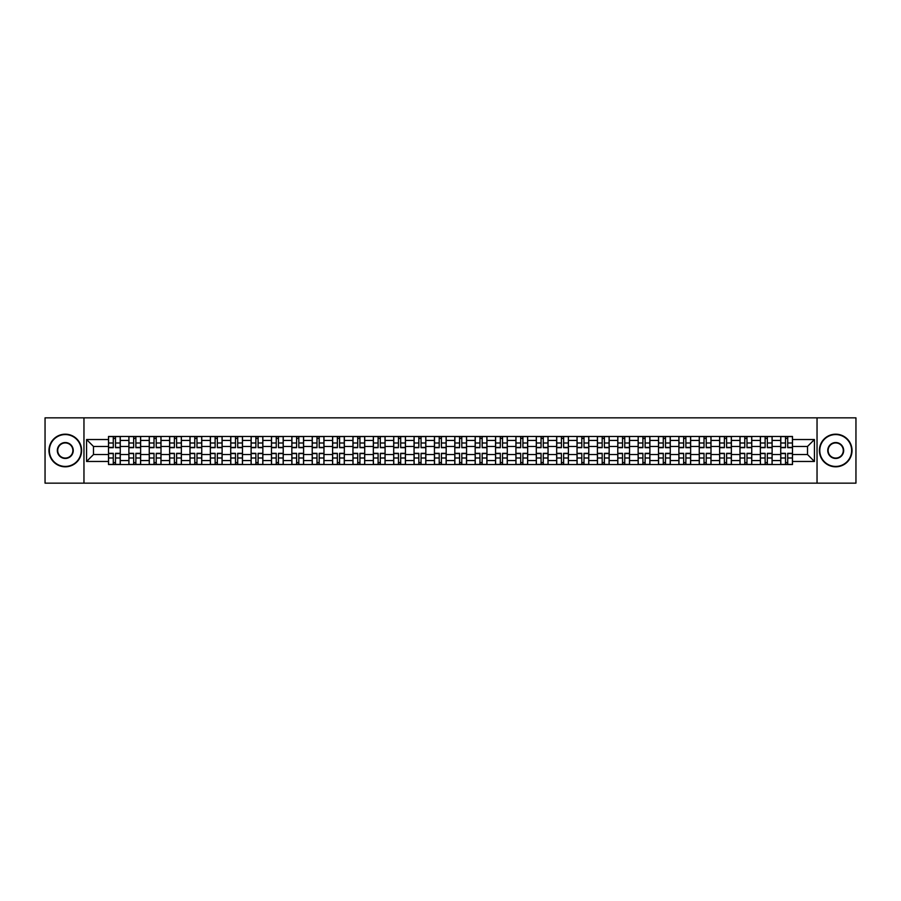 <?xml version="1.0" encoding="UTF-8"?>
<svg xmlns="http://www.w3.org/2000/svg" width="901" height="901" viewBox="0 0 901 901"><rect width="100%" height="100%" fill="white"/><g stroke="black" fill="none" stroke-linecap="round" stroke-linejoin="round"><path stroke-width="1.35" d="M817.038 483.15L855.95 483.15L855.95 417.85L45.05 417.85L45.05 483.15L817.038 483.15L817.038 417.85M128.877 464.533L128.877 440.443L120.261 440.443L120.261 464.533M120.261 440.443L120.261 436.467M128.877 440.443L128.877 436.467M140.635 436.467L140.635 464.533M149.251 464.533L149.251 436.467M161.009 436.467L161.009 464.533M169.625 464.533L169.625 436.467M181.371 436.467L181.371 464.533M189.998 464.533L189.998 436.467M201.745 436.467L201.745 464.533M210.361 464.533L210.361 436.467M222.119 436.467L222.119 464.533M230.735 464.533L230.735 436.467M242.482 436.467L242.482 464.533M251.109 464.533L251.109 436.467M262.855 436.467L262.855 464.533M271.471 464.533L271.471 436.467M283.229 436.467L283.229 464.533M291.845 464.533L291.845 436.467M303.603 436.467L303.603 464.533M312.219 464.533L312.219 436.467M323.966 436.467L323.966 464.533M332.582 464.533L332.582 436.467M344.34 436.467L344.34 464.533M352.955 464.533L352.955 436.467M364.714 436.467L364.714 464.533M373.329 464.533L373.329 436.467M385.076 436.467L385.076 464.533M393.703 464.533L393.703 436.467M405.45 436.467L405.45 464.533M414.066 464.533L414.066 436.467M425.824 436.467L425.824 464.533M434.44 464.533L434.44 436.467M446.186 436.467L446.186 464.533M454.814 464.533L454.814 436.467M466.56 436.467L466.56 464.533M475.176 464.533L475.176 436.467M486.934 436.467L486.934 464.533M495.55 464.533L495.55 436.467M507.297 436.467L507.297 464.533M515.924 464.533L515.924 436.467M527.671 436.467L527.671 464.533M536.286 464.533L536.286 436.467M548.045 436.467L548.045 464.533M556.66 464.533L556.66 436.467M568.418 436.467L568.418 464.533M577.034 464.533L577.034 436.467M588.781 436.467L588.781 464.533M597.397 464.533L597.397 436.467M609.155 436.467L609.155 464.533M617.771 464.533L617.771 436.467M629.529 436.467L629.529 464.533M638.145 464.533L638.145 436.467M649.891 436.467L649.891 464.533M658.518 464.533L658.518 436.467M670.265 436.467L670.265 464.533M678.881 464.533L678.881 436.467M690.639 436.467L690.639 464.533M699.255 464.533L699.255 436.467M711.002 436.467L711.002 464.533M719.629 464.533L719.629 436.467M731.375 436.467L731.375 464.533M739.991 464.533L739.991 436.467M751.749 436.467L751.749 464.533M760.365 464.533L760.365 436.467M772.123 436.467L772.123 464.533M780.739 464.533L780.739 436.467M780.739 454.543L772.123 454.543M760.365 454.543L751.749 454.543M739.991 454.543L731.375 454.543M719.629 454.543L711.002 454.543M699.255 454.543L690.639 454.543M678.881 454.543L670.265 454.543M658.518 454.543L649.891 454.543M638.145 454.543L629.529 454.543M617.771 454.543L609.155 454.543M597.397 454.543L588.781 454.543M577.034 454.543L568.418 454.543M556.66 454.543L548.045 454.543M536.286 454.543L527.671 454.543M515.924 454.543L507.297 454.543M495.55 454.543L486.934 454.543M475.176 454.543L466.56 454.543M454.814 454.543L446.186 454.543M434.44 454.543L425.824 454.543M414.066 454.543L405.45 454.543M393.703 454.543L385.076 454.543M373.329 454.543L364.714 454.543M352.955 454.543L344.34 454.543M332.582 454.543L323.966 454.543M312.219 454.543L303.603 454.543M291.845 454.543L283.229 454.543M271.471 454.543L262.855 454.543M251.109 454.543L242.482 454.543M230.735 454.543L222.119 454.543M210.361 454.543L201.745 454.543M189.998 454.543L181.371 454.543M169.625 454.543L161.009 454.543M149.251 454.543L140.635 454.543M128.877 454.543L120.261 454.543M780.739 446.457L772.123 446.457M760.365 446.457L751.749 446.457M739.991 446.457L731.375 446.457M719.629 446.457L711.002 446.457M699.255 446.457L690.639 446.457M678.881 446.457L670.265 446.457M658.518 446.457L649.891 446.457M638.145 446.457L629.529 446.457M617.771 446.457L609.155 446.457M597.397 446.457L588.781 446.457M577.034 446.457L568.418 446.457M556.66 446.457L548.045 446.457M536.286 446.457L527.671 446.457M515.924 446.457L507.297 446.457M495.55 446.457L486.934 446.457M475.176 446.457L466.56 446.457M454.814 446.457L446.186 446.457M434.44 446.457L425.824 446.457M414.066 446.457L405.45 446.457M393.703 446.457L385.076 446.457M373.329 446.457L364.714 446.457M352.955 446.457L344.34 446.457M332.582 446.457L323.966 446.457M312.219 446.457L303.603 446.457M291.845 446.457L283.229 446.457M271.471 446.457L262.855 446.457M251.109 446.457L242.482 446.457M230.735 446.457L222.119 446.457M210.361 446.457L201.745 446.457M189.998 446.457L181.371 446.457M169.625 446.457L161.009 446.457M149.251 446.457L140.635 446.457M128.877 446.457L120.261 446.457M93.49 454.543L108.514 454.543L108.514 446.457L93.49 446.457L93.49 454.543L86.575 461.47L86.575 439.53L108.514 439.53L108.514 446.457M792.486 446.457L792.486 454.543L807.51 454.543L807.51 446.457L792.486 446.457L792.486 436.467L108.514 436.467L108.514 439.53M792.486 439.53L814.425 439.53L814.425 461.47L792.486 461.47L792.486 454.543M108.514 454.543L108.514 464.533L792.486 464.533L792.486 461.47M108.514 461.47L86.575 461.47M83.962 483.15L83.962 417.85M115.497 462.573L113.278 462.573M113.278 438.427L115.497 438.427M135.871 462.573L133.652 462.573M133.652 438.427L135.871 438.427M156.233 462.573L154.015 462.573M154.015 438.427L156.233 438.427M176.607 462.573L174.389 462.573M174.389 438.427L176.607 438.427M196.981 462.573L194.762 462.573M194.762 438.427L196.981 438.427M217.355 462.573L215.125 462.573M215.125 438.427L217.355 438.427M237.718 462.573L235.499 462.573M235.499 438.427L237.718 438.427M258.091 462.573L255.873 462.573M255.873 438.427L258.091 438.427M278.465 462.573L276.247 462.573M276.247 438.427L278.465 438.427M298.828 462.573L296.609 462.573M296.609 438.427L298.828 438.427M319.202 462.573L316.983 462.573M316.983 438.427L319.202 438.427M339.576 462.573L337.357 462.573M337.357 438.427L339.576 438.427M359.938 462.573L357.72 462.573M357.72 438.427L359.938 438.427M380.312 462.573L378.093 462.573M378.093 438.427L380.312 438.427M400.686 462.573L398.467 462.573M398.467 438.427L400.686 438.427M421.06 462.573L418.83 462.573M418.83 438.427L421.06 438.427M441.422 462.573L439.204 462.573M439.204 438.427L441.422 438.427M461.796 462.573L459.578 462.573M459.578 438.427L461.796 438.427M482.17 462.573L479.94 462.573M479.94 438.427L482.17 438.427M502.533 462.573L500.314 462.573M500.314 438.427L502.533 438.427M522.907 462.573L520.688 462.573M520.688 438.427L522.907 438.427M543.28 462.573L541.062 462.573M541.062 438.427L543.28 438.427M563.643 462.573L561.424 462.573M561.424 438.427L563.643 438.427M584.017 462.573L581.798 462.573M581.798 438.427L584.017 438.427M604.391 462.573L602.172 462.573M602.172 438.427L604.391 438.427M624.753 462.573L622.535 462.573M622.535 438.427L624.753 438.427M645.127 462.573L642.909 462.573M642.909 438.427L645.127 438.427M665.501 462.573L663.282 462.573M663.282 438.427L665.501 438.427M685.875 462.573L683.645 462.573M683.645 438.427L685.875 438.427M706.238 462.573L704.019 462.573M704.019 438.427L706.238 438.427M726.611 462.573L724.393 462.573M724.393 438.427L726.611 438.427M746.985 462.573L744.767 462.573M744.767 438.427L746.985 438.427M767.348 462.573L765.129 462.573M765.129 438.427L767.348 438.427M787.722 462.573L785.503 462.573M785.503 438.427L787.722 438.427M86.575 439.53L93.49 446.457M807.51 454.543L814.425 461.47M807.51 446.457L814.425 439.53M115.497 447.696L115.497 436.591L120.193 436.591L120.193 447.696L115.497 447.696M113.278 438.291L115.497 438.291M117.389 436.591L108.582 436.591L108.582 447.696L113.278 447.696L113.278 436.591L111.386 436.591M113.278 453.304L113.278 464.409L108.582 464.409L108.582 453.304L113.278 453.304M115.497 462.709L113.278 462.709M111.386 464.409L120.193 464.409L120.193 453.304L115.497 453.304L115.497 464.409L117.389 464.409M135.871 447.696L135.871 436.591L140.567 436.591L140.567 447.696L135.871 447.696M133.652 438.291L135.871 438.291M137.763 436.591L128.944 436.591L128.944 447.696L133.652 447.696L133.652 436.591L131.76 436.591M156.233 447.696L156.233 436.591L160.941 436.591L160.941 447.696L156.233 447.696M154.015 438.291L156.233 438.291M158.137 436.591L149.318 436.591L149.318 447.696L154.015 447.696L154.015 436.591L152.123 436.591M176.607 447.696L176.607 436.591L181.315 436.591L181.315 447.696L176.607 447.696M174.389 438.291L176.607 438.291M178.499 436.591L169.692 436.591L169.692 447.696L174.389 447.696L174.389 436.591L172.496 436.591M133.652 453.304L133.652 464.409L128.944 464.409L128.944 453.304L133.652 453.304M135.871 462.709L133.652 462.709M131.76 464.409L140.567 464.409L140.567 453.304L135.871 453.304L135.871 464.409L137.763 464.409M154.015 453.304L154.015 464.409L149.318 464.409L149.318 453.304L154.015 453.304M156.233 462.709L154.015 462.709M152.123 464.409L160.941 464.409L160.941 453.304L156.233 453.304L156.233 464.409L158.137 464.409M174.389 453.304L174.389 464.409L169.692 464.409L169.692 453.304L174.389 453.304M176.607 462.709L174.389 462.709M172.496 464.409L181.315 464.409L181.315 453.304L176.607 453.304L176.607 464.409L178.499 464.409M65.289 466.425A15.925 15.925 0 0 0 81.225 450.5A15.925 15.925 0 0 0 65.289 434.575A15.925 15.925 0 0 0 49.364 450.5A15.925 15.925 0 0 0 65.289 466.425M65.289 434.181A16.319 16.319 0 0 1 81.608 450.5A16.319 16.319 0 0 1 65.289 466.819A16.319 16.319 0 0 1 48.969 450.5A16.319 16.319 0 0 1 65.289 434.181M65.289 458.463A7.963 7.963 0 0 1 57.326 450.5A7.963 7.963 0 0 1 65.289 442.537A7.963 7.963 0 0 1 73.251 450.5A7.963 7.963 0 0 1 65.289 458.463M65.289 442.932A7.568 7.568 0 0 0 57.72 450.5A7.568 7.568 0 0 0 65.289 458.068A7.568 7.568 0 0 0 72.868 450.5A7.568 7.568 0 0 0 65.289 442.932M835.711 466.425A15.925 15.925 0 0 0 851.636 450.5A15.925 15.925 0 0 0 835.711 434.575A15.925 15.925 0 0 0 819.775 450.5A15.925 15.925 0 0 0 835.711 466.425M835.711 434.181A16.319 16.319 0 0 1 852.031 450.5A16.319 16.319 0 0 1 835.711 466.819A16.319 16.319 0 0 1 819.392 450.5A16.319 16.319 0 0 1 835.711 434.181M835.711 458.463A7.963 7.963 0 0 1 827.749 450.5A7.963 7.963 0 0 1 835.711 442.537A7.963 7.963 0 0 1 843.674 450.5A7.963 7.963 0 0 1 835.711 458.463M835.711 442.932A7.568 7.568 0 0 0 828.132 450.5A7.568 7.568 0 0 0 835.711 458.068A7.568 7.568 0 0 0 843.28 450.5A7.568 7.568 0 0 0 835.711 442.932M196.981 447.696L196.981 436.591L201.678 436.591L201.678 447.696L196.981 447.696M194.762 438.291L196.981 438.291M198.873 436.591L190.055 436.591L190.055 447.696L194.762 447.696L194.762 436.591L192.87 436.591M217.355 447.696L217.355 436.591L222.051 436.591L222.051 447.696L217.355 447.696M215.125 438.291L217.355 438.291M219.247 436.591L210.429 436.591L210.429 447.696L215.125 447.696L215.125 436.591L213.233 436.591M194.762 453.304L194.762 464.409L190.055 464.409L190.055 453.304L194.762 453.304M196.981 462.709L194.762 462.709M192.87 464.409L201.678 464.409L201.678 453.304L196.981 453.304L196.981 464.409L198.873 464.409M215.125 453.304L215.125 464.409L210.429 464.409L210.429 453.304L215.125 453.304M217.355 462.709L215.125 462.709M213.233 464.409L222.051 464.409L222.051 453.304L217.355 453.304L217.355 464.409L219.247 464.409M237.718 447.696L237.718 436.591L242.425 436.591L242.425 447.696L237.718 447.696M235.499 438.291L237.718 438.291M239.61 436.591L230.802 436.591L230.802 447.696L235.499 447.696L235.499 436.591L233.607 436.591M258.091 447.696L258.091 436.591L262.788 436.591L262.788 447.696L258.091 447.696M255.873 438.291L258.091 438.291M259.984 436.591L251.165 436.591L251.165 447.696L255.873 447.696L255.873 436.591L253.981 436.591M278.465 447.696L278.465 436.591L283.162 436.591L283.162 447.696L278.465 447.696M276.247 438.291L278.465 438.291M280.357 436.591L271.539 436.591L271.539 447.696L276.247 447.696L276.247 436.591L274.343 436.591M298.828 447.696L298.828 436.591L303.536 436.591L303.536 447.696L298.828 447.696M296.609 438.291L298.828 438.291M300.72 436.591L291.913 436.591L291.913 447.696L296.609 447.696L296.609 436.591L294.717 436.591M319.202 447.696L319.202 436.591L323.898 436.591L323.898 447.696L319.202 447.696M316.983 438.291L319.202 438.291M321.094 436.591L312.287 436.591L312.287 447.696L316.983 447.696L316.983 436.591L315.091 436.591M339.576 447.696L339.576 436.591L344.272 436.591L344.272 447.696L339.576 447.696M337.357 438.291L339.576 438.291M341.468 436.591L332.649 436.591L332.649 447.696L337.357 447.696L337.357 436.591L335.465 436.591M359.938 447.696L359.938 436.591L364.646 436.591L364.646 447.696L359.938 447.696M357.72 438.291L359.938 438.291M361.842 436.591L353.023 436.591L353.023 447.696L357.72 447.696L357.72 436.591L355.827 436.591M380.312 447.696L380.312 436.591L385.02 436.591L385.02 447.696L380.312 447.696M378.093 438.291L380.312 438.291M382.204 436.591L373.397 436.591L373.397 447.696L378.093 447.696L378.093 436.591L376.201 436.591M235.499 453.304L235.499 464.409L230.802 464.409L230.802 453.304L235.499 453.304M237.718 462.709L235.499 462.709M233.607 464.409L242.425 464.409L242.425 453.304L237.718 453.304L237.718 464.409L239.61 464.409M255.873 453.304L255.873 464.409L251.165 464.409L251.165 453.304L255.873 453.304M258.091 462.709L255.873 462.709M253.981 464.409L262.788 464.409L262.788 453.304L258.091 453.304L258.091 464.409L259.984 464.409M276.247 453.304L276.247 464.409L271.539 464.409L271.539 453.304L276.247 453.304M278.465 462.709L276.247 462.709M274.343 464.409L283.162 464.409L283.162 453.304L278.465 453.304L278.465 464.409L280.357 464.409M296.609 453.304L296.609 464.409L291.913 464.409L291.913 453.304L296.609 453.304M298.828 462.709L296.609 462.709M294.717 464.409L303.536 464.409L303.536 453.304L298.828 453.304L298.828 464.409L300.72 464.409M316.983 453.304L316.983 464.409L312.287 464.409L312.287 453.304L316.983 453.304M319.202 462.709L316.983 462.709M315.091 464.409L323.898 464.409L323.898 453.304L319.202 453.304L319.202 464.409L321.094 464.409M337.357 453.304L337.357 464.409L332.649 464.409L332.649 453.304L337.357 453.304M339.576 462.709L337.357 462.709M335.465 464.409L344.272 464.409L344.272 453.304L339.576 453.304L339.576 464.409L341.468 464.409M357.72 453.304L357.72 464.409L353.023 464.409L353.023 453.304L357.72 453.304M359.938 462.709L357.72 462.709M355.827 464.409L364.646 464.409L364.646 453.304L359.938 453.304L359.938 464.409L361.842 464.409M378.093 453.304L378.093 464.409L373.397 464.409L373.397 453.304L378.093 453.304M380.312 462.709L378.093 462.709M376.201 464.409L385.02 464.409L385.02 453.304L380.312 453.304L380.312 464.409L382.204 464.409M400.686 447.696L400.686 436.591L405.382 436.591L405.382 447.696L400.686 447.696M398.467 438.291L400.686 438.291M402.578 436.591L393.76 436.591L393.76 447.696L398.467 447.696L398.467 436.591L396.575 436.591M421.06 447.696L421.06 436.591L425.756 436.591L425.756 447.696L421.06 447.696M418.83 438.291L421.06 438.291M422.952 436.591L414.133 436.591L414.133 447.696L418.83 447.696L418.83 436.591L416.938 436.591M441.422 447.696L441.422 436.591L446.13 436.591L446.13 447.696L441.422 447.696M439.204 438.291L441.422 438.291M443.315 436.591L434.507 436.591L434.507 447.696L439.204 447.696L439.204 436.591L437.312 436.591M461.796 447.696L461.796 436.591L466.493 436.591L466.493 447.696L461.796 447.696M459.578 438.291L461.796 438.291M463.688 436.591L454.87 436.591L454.87 447.696L459.578 447.696L459.578 436.591L457.685 436.591M482.17 447.696L482.17 436.591L486.867 436.591L486.867 447.696L482.17 447.696M479.94 438.291L482.17 438.291M484.062 436.591L475.244 436.591L475.244 447.696L479.94 447.696L479.94 436.591L478.048 436.591M502.533 447.696L502.533 436.591L507.24 436.591L507.24 447.696L502.533 447.696M500.314 438.291L502.533 438.291M504.425 436.591L495.618 436.591L495.618 447.696L500.314 447.696L500.314 436.591L498.422 436.591M522.907 447.696L522.907 436.591L527.603 436.591L527.603 447.696L522.907 447.696M520.688 438.291L522.907 438.291M524.799 436.591L515.98 436.591L515.98 447.696L520.688 447.696L520.688 436.591L518.796 436.591M543.28 447.696L543.28 436.591L547.977 436.591L547.977 447.696L543.28 447.696M541.062 438.291L543.28 438.291M545.173 436.591L536.354 436.591L536.354 447.696L541.062 447.696L541.062 436.591L539.158 436.591M563.643 447.696L563.643 436.591L568.351 436.591L568.351 447.696L563.643 447.696M561.424 438.291L563.643 438.291M565.535 436.591L556.728 436.591L556.728 447.696L561.424 447.696L561.424 436.591L559.532 436.591M584.017 447.696L584.017 436.591L588.713 436.591L588.713 447.696L584.017 447.696M581.798 438.291L584.017 438.291M585.909 436.591L577.102 436.591L577.102 447.696L581.798 447.696L581.798 436.591L579.906 436.591M604.391 447.696L604.391 436.591L609.087 436.591L609.087 447.696L604.391 447.696M602.172 438.291L604.391 438.291M606.283 436.591L597.464 436.591L597.464 447.696L602.172 447.696L602.172 436.591L600.28 436.591M624.753 447.696L624.753 436.591L629.461 436.591L629.461 447.696L624.753 447.696M622.535 438.291L624.753 438.291M626.657 436.591L617.838 436.591L617.838 447.696L622.535 447.696L622.535 436.591L620.643 436.591M645.127 447.696L645.127 436.591L649.835 436.591L649.835 447.696L645.127 447.696M642.909 438.291L645.127 438.291M647.019 436.591L638.212 436.591L638.212 447.696L642.909 447.696L642.909 436.591L641.016 436.591M665.501 447.696L665.501 436.591L670.198 436.591L670.198 447.696L665.501 447.696M663.282 438.291L665.501 438.291M667.393 436.591L658.575 436.591L658.575 447.696L663.282 447.696L663.282 436.591L661.39 436.591M685.875 447.696L685.875 436.591L690.571 436.591L690.571 447.696L685.875 447.696M683.645 438.291L685.875 438.291M687.767 436.591L678.949 436.591L678.949 447.696L683.645 447.696L683.645 436.591L681.753 436.591M398.467 453.304L398.467 464.409L393.76 464.409L393.76 453.304L398.467 453.304M400.686 462.709L398.467 462.709M396.575 464.409L405.382 464.409L405.382 453.304L400.686 453.304L400.686 464.409L402.578 464.409M418.83 453.304L418.83 464.409L414.133 464.409L414.133 453.304L418.83 453.304M421.06 462.709L418.83 462.709M416.938 464.409L425.756 464.409L425.756 453.304L421.06 453.304L421.06 464.409L422.952 464.409M439.204 453.304L439.204 464.409L434.507 464.409L434.507 453.304L439.204 453.304M441.422 462.709L439.204 462.709M437.312 464.409L446.13 464.409L446.13 453.304L441.422 453.304L441.422 464.409L443.315 464.409M459.578 453.304L459.578 464.409L454.87 464.409L454.87 453.304L459.578 453.304M461.796 462.709L459.578 462.709M457.685 464.409L466.493 464.409L466.493 453.304L461.796 453.304L461.796 464.409L463.688 464.409M479.94 453.304L479.94 464.409L475.244 464.409L475.244 453.304L479.94 453.304M482.17 462.709L479.94 462.709M478.048 464.409L486.867 464.409L486.867 453.304L482.17 453.304L482.17 464.409L484.062 464.409M500.314 453.304L500.314 464.409L495.618 464.409L495.618 453.304L500.314 453.304M502.533 462.709L500.314 462.709M498.422 464.409L507.24 464.409L507.24 453.304L502.533 453.304L502.533 464.409L504.425 464.409M520.688 453.304L520.688 464.409L515.98 464.409L515.98 453.304L520.688 453.304M522.907 462.709L520.688 462.709M518.796 464.409L527.603 464.409L527.603 453.304L522.907 453.304L522.907 464.409L524.799 464.409M541.062 453.304L541.062 464.409L536.354 464.409L536.354 453.304L541.062 453.304M543.28 462.709L541.062 462.709M539.158 464.409L547.977 464.409L547.977 453.304L543.28 453.304L543.28 464.409L545.173 464.409M561.424 453.304L561.424 464.409L556.728 464.409L556.728 453.304L561.424 453.304M563.643 462.709L561.424 462.709M559.532 464.409L568.351 464.409L568.351 453.304L563.643 453.304L563.643 464.409L565.535 464.409M581.798 453.304L581.798 464.409L577.102 464.409L577.102 453.304L581.798 453.304M584.017 462.709L581.798 462.709M579.906 464.409L588.713 464.409L588.713 453.304L584.017 453.304L584.017 464.409L585.909 464.409M602.172 453.304L602.172 464.409L597.464 464.409L597.464 453.304L602.172 453.304M604.391 462.709L602.172 462.709M600.28 464.409L609.087 464.409L609.087 453.304L604.391 453.304L604.391 464.409L606.283 464.409M622.535 453.304L622.535 464.409L617.838 464.409L617.838 453.304L622.535 453.304M624.753 462.709L622.535 462.709M620.643 464.409L629.461 464.409L629.461 453.304L624.753 453.304L624.753 464.409L626.657 464.409M642.909 453.304L642.909 464.409L638.212 464.409L638.212 453.304L642.909 453.304M645.127 462.709L642.909 462.709M641.016 464.409L649.835 464.409L649.835 453.304L645.127 453.304L645.127 464.409L647.019 464.409M663.282 453.304L663.282 464.409L658.575 464.409L658.575 453.304L663.282 453.304M665.501 462.709L663.282 462.709M661.39 464.409L670.198 464.409L670.198 453.304L665.501 453.304L665.501 464.409L667.393 464.409M683.645 453.304L683.645 464.409L678.949 464.409L678.949 453.304L683.645 453.304M685.875 462.709L683.645 462.709M681.753 464.409L690.571 464.409L690.571 453.304L685.875 453.304L685.875 464.409L687.767 464.409M706.238 447.696L706.238 436.591L710.945 436.591L710.945 447.696L706.238 447.696M704.019 438.291L706.238 438.291M708.13 436.591L699.322 436.591L699.322 447.696L704.019 447.696L704.019 436.591L702.127 436.591M704.019 453.304L704.019 464.409L699.322 464.409L699.322 453.304L704.019 453.304M706.238 462.709L704.019 462.709M702.127 464.409L710.945 464.409L710.945 453.304L706.238 453.304L706.238 464.409L708.13 464.409M726.611 447.696L726.611 436.591L731.308 436.591L731.308 447.696L726.611 447.696M724.393 438.291L726.611 438.291M728.504 436.591L719.685 436.591L719.685 447.696L724.393 447.696L724.393 436.591L722.501 436.591M724.393 453.304L724.393 464.409L719.685 464.409L719.685 453.304L724.393 453.304M726.611 462.709L724.393 462.709M722.501 464.409L731.308 464.409L731.308 453.304L726.611 453.304L726.611 464.409L728.504 464.409M746.985 447.696L746.985 436.591L751.682 436.591L751.682 447.696L746.985 447.696M744.767 438.291L746.985 438.291M748.877 436.591L740.059 436.591L740.059 447.696L744.767 447.696L744.767 436.591L742.863 436.591M744.767 453.304L744.767 464.409L740.059 464.409L740.059 453.304L744.767 453.304M746.985 462.709L744.767 462.709M742.863 464.409L751.682 464.409L751.682 453.304L746.985 453.304L746.985 464.409L748.877 464.409M767.348 447.696L767.348 436.591L772.056 436.591L772.056 447.696L767.348 447.696M765.129 438.291L767.348 438.291M769.24 436.591L760.433 436.591L760.433 447.696L765.129 447.696L765.129 436.591L763.237 436.591M765.129 453.304L765.129 464.409L760.433 464.409L760.433 453.304L765.129 453.304M767.348 462.709L765.129 462.709M763.237 464.409L772.056 464.409L772.056 453.304L767.348 453.304L767.348 464.409L769.24 464.409M787.722 447.696L787.722 436.591L792.418 436.591L792.418 447.696L787.722 447.696M785.503 438.291L787.722 438.291M789.614 436.591L780.807 436.591L780.807 447.696L785.503 447.696L785.503 436.591L783.611 436.591M785.503 453.304L785.503 464.409L780.807 464.409L780.807 453.304L785.503 453.304M787.722 462.709L785.503 462.709M783.611 464.409L792.418 464.409L792.418 453.304L787.722 453.304L787.722 464.409L789.614 464.409M760.365 440.443L751.749 440.443M739.991 440.443L731.375 440.443M719.629 440.443L711.002 440.443M699.255 440.443L690.639 440.443M678.881 440.443L670.265 440.443M658.518 440.443L649.891 440.443M638.145 440.443L629.529 440.443M617.771 440.443L609.155 440.443M597.397 440.443L588.781 440.443M577.034 440.443L568.418 440.443M556.66 440.443L548.045 440.443M536.286 440.443L527.671 440.443M515.924 440.443L507.297 440.443M495.55 440.443L486.934 440.443M475.176 440.443L466.56 440.443M454.814 440.443L446.186 440.443M434.44 440.443L425.824 440.443M414.066 440.443L405.45 440.443M393.703 440.443L385.076 440.443M373.329 440.443L364.714 440.443M352.955 440.443L344.34 440.443M332.582 440.443L323.966 440.443M312.219 440.443L303.603 440.443M291.845 440.443L283.229 440.443M271.471 440.443L262.855 440.443M251.109 440.443L242.482 440.443M230.735 440.443L222.119 440.443M210.361 440.443L201.745 440.443M189.998 440.443L181.371 440.443M169.625 440.443L161.009 440.443M149.251 440.443L140.635 440.443M780.739 440.443L772.123 440.443M760.365 460.557L751.749 460.557M739.991 460.557L731.375 460.557M719.629 460.557L711.002 460.557M699.255 460.557L690.639 460.557M678.881 460.557L670.265 460.557M658.518 460.557L649.891 460.557M638.145 460.557L629.529 460.557M617.771 460.557L609.155 460.557M597.397 460.557L588.781 460.557M577.034 460.557L568.418 460.557M556.66 460.557L548.045 460.557M536.286 460.557L527.671 460.557M515.924 460.557L507.297 460.557M495.55 460.557L486.934 460.557M475.176 460.557L466.56 460.557M454.814 460.557L446.186 460.557M434.44 460.557L425.824 460.557M414.066 460.557L405.45 460.557M393.703 460.557L385.076 460.557M373.329 460.557L364.714 460.557M352.955 460.557L344.34 460.557M332.582 460.557L323.966 460.557M312.219 460.557L303.603 460.557M291.845 460.557L283.229 460.557M271.471 460.557L262.855 460.557M251.109 460.557L242.482 460.557M230.735 460.557L222.119 460.557M210.361 460.557L201.745 460.557M189.998 460.557L181.371 460.557M169.625 460.557L161.009 460.557M149.251 460.557L140.635 460.557M128.877 460.557L120.261 460.557M780.739 460.557L772.123 460.557M115.497 447.414L120.193 447.414M115.497 443.01L120.193 443.01M108.582 447.414L113.278 447.414M108.582 443.01L113.278 443.01M113.278 453.586L108.582 453.586M113.278 457.99L108.582 457.99M120.193 453.586L115.497 453.586M120.193 457.99L115.497 457.99M135.871 447.414L140.567 447.414M135.871 443.01L140.567 443.01M128.944 447.414L133.652 447.414M128.944 443.01L133.652 443.01M156.233 447.414L160.941 447.414M156.233 443.01L160.941 443.01M149.318 447.414L154.015 447.414M149.318 443.01L154.015 443.01M176.607 447.414L181.315 447.414M176.607 443.01L181.315 443.01M169.692 447.414L174.389 447.414M169.692 443.01L174.389 443.01M133.652 453.586L128.944 453.586M133.652 457.99L128.944 457.99M140.567 453.586L135.871 453.586M140.567 457.99L135.871 457.99M154.015 453.586L149.318 453.586M154.015 457.99L149.318 457.99M160.941 453.586L156.233 453.586M160.941 457.99L156.233 457.99M174.389 453.586L169.692 453.586M174.389 457.99L169.692 457.99M181.315 453.586L176.607 453.586M181.315 457.99L176.607 457.99M196.981 447.414L201.678 447.414M196.981 443.01L201.678 443.01M190.055 447.414L194.762 447.414M190.055 443.01L194.762 443.01M217.355 447.414L222.051 447.414M217.355 443.01L222.051 443.01M210.429 447.414L215.125 447.414M210.429 443.01L215.125 443.01M194.762 453.586L190.055 453.586M194.762 457.99L190.055 457.99M201.678 453.586L196.981 453.586M201.678 457.99L196.981 457.99M215.125 453.586L210.429 453.586M215.125 457.99L210.429 457.99M222.051 453.586L217.355 453.586M222.051 457.99L217.355 457.99M237.718 447.414L242.425 447.414M237.718 443.01L242.425 443.01M230.802 447.414L235.499 447.414M230.802 443.01L235.499 443.01M258.091 447.414L262.788 447.414M258.091 443.01L262.788 443.01M251.165 447.414L255.873 447.414M251.165 443.01L255.873 443.01M278.465 447.414L283.162 447.414M278.465 443.01L283.162 443.01M271.539 447.414L276.247 447.414M271.539 443.01L276.247 443.01M298.828 447.414L303.536 447.414M298.828 443.01L303.536 443.01M291.913 447.414L296.609 447.414M291.913 443.01L296.609 443.01M319.202 447.414L323.898 447.414M319.202 443.01L323.898 443.01M312.287 447.414L316.983 447.414M312.287 443.01L316.983 443.01M339.576 447.414L344.272 447.414M339.576 443.01L344.272 443.01M332.649 447.414L337.357 447.414M332.649 443.01L337.357 443.01M359.938 447.414L364.646 447.414M359.938 443.01L364.646 443.01M353.023 447.414L357.72 447.414M353.023 443.01L357.72 443.01M380.312 447.414L385.02 447.414M380.312 443.01L385.02 443.01M373.397 447.414L378.093 447.414M373.397 443.01L378.093 443.01M235.499 453.586L230.802 453.586M235.499 457.99L230.802 457.99M242.425 453.586L237.718 453.586M242.425 457.99L237.718 457.99M255.873 453.586L251.165 453.586M255.873 457.99L251.165 457.99M262.788 453.586L258.091 453.586M262.788 457.99L258.091 457.99M276.247 453.586L271.539 453.586M276.247 457.99L271.539 457.99M283.162 453.586L278.465 453.586M283.162 457.99L278.465 457.99M296.609 453.586L291.913 453.586M296.609 457.99L291.913 457.99M303.536 453.586L298.828 453.586M303.536 457.99L298.828 457.99M316.983 453.586L312.287 453.586M316.983 457.99L312.287 457.99M323.898 453.586L319.202 453.586M323.898 457.99L319.202 457.99M337.357 453.586L332.649 453.586M337.357 457.99L332.649 457.99M344.272 453.586L339.576 453.586M344.272 457.99L339.576 457.99M357.72 453.586L353.023 453.586M357.72 457.99L353.023 457.99M364.646 453.586L359.938 453.586M364.646 457.99L359.938 457.99M378.093 453.586L373.397 453.586M378.093 457.99L373.397 457.99M385.02 453.586L380.312 453.586M385.02 457.99L380.312 457.99M400.686 447.414L405.382 447.414M400.686 443.01L405.382 443.01M393.76 447.414L398.467 447.414M393.76 443.01L398.467 443.01M421.06 447.414L425.756 447.414M421.06 443.01L425.756 443.01M414.133 447.414L418.83 447.414M414.133 443.01L418.83 443.01M441.422 447.414L446.13 447.414M441.422 443.01L446.13 443.01M434.507 447.414L439.204 447.414M434.507 443.01L439.204 443.01M461.796 447.414L466.493 447.414M461.796 443.01L466.493 443.01M454.87 447.414L459.578 447.414M454.87 443.01L459.578 443.01M482.17 447.414L486.867 447.414M482.17 443.01L486.867 443.01M475.244 447.414L479.94 447.414M475.244 443.01L479.94 443.01M502.533 447.414L507.24 447.414M502.533 443.01L507.24 443.01M495.618 447.414L500.314 447.414M495.618 443.01L500.314 443.01M522.907 447.414L527.603 447.414M522.907 443.01L527.603 443.01M515.98 447.414L520.688 447.414M515.98 443.01L520.688 443.01M543.28 447.414L547.977 447.414M543.28 443.01L547.977 443.01M536.354 447.414L541.062 447.414M536.354 443.01L541.062 443.01M563.643 447.414L568.351 447.414M563.643 443.01L568.351 443.01M556.728 447.414L561.424 447.414M556.728 443.01L561.424 443.01M584.017 447.414L588.713 447.414M584.017 443.01L588.713 443.01M577.102 447.414L581.798 447.414M577.102 443.01L581.798 443.01M604.391 447.414L609.087 447.414M604.391 443.01L609.087 443.01M597.464 447.414L602.172 447.414M597.464 443.01L602.172 443.01M624.753 447.414L629.461 447.414M624.753 443.01L629.461 443.01M617.838 447.414L622.535 447.414M617.838 443.01L622.535 443.01M645.127 447.414L649.835 447.414M645.127 443.01L649.835 443.01M638.212 447.414L642.909 447.414M638.212 443.01L642.909 443.01M665.501 447.414L670.198 447.414M665.501 443.01L670.198 443.01M658.575 447.414L663.282 447.414M658.575 443.01L663.282 443.01M685.875 447.414L690.571 447.414M685.875 443.01L690.571 443.01M678.949 447.414L683.645 447.414M678.949 443.01L683.645 443.01M398.467 453.586L393.76 453.586M398.467 457.99L393.76 457.99M405.382 453.586L400.686 453.586M405.382 457.99L400.686 457.99M418.83 453.586L414.133 453.586M418.83 457.99L414.133 457.99M425.756 453.586L421.06 453.586M425.756 457.99L421.06 457.99M439.204 453.586L434.507 453.586M439.204 457.99L434.507 457.99M446.13 453.586L441.422 453.586M446.13 457.99L441.422 457.99M459.578 453.586L454.87 453.586M459.578 457.99L454.87 457.99M466.493 453.586L461.796 453.586M466.493 457.99L461.796 457.99M479.94 453.586L475.244 453.586M479.94 457.99L475.244 457.99M486.867 453.586L482.17 453.586M486.867 457.99L482.17 457.99M500.314 453.586L495.618 453.586M500.314 457.99L495.618 457.99M507.24 453.586L502.533 453.586M507.24 457.99L502.533 457.99M520.688 453.586L515.98 453.586M520.688 457.99L515.98 457.99M527.603 453.586L522.907 453.586M527.603 457.99L522.907 457.99M541.062 453.586L536.354 453.586M541.062 457.99L536.354 457.99M547.977 453.586L543.28 453.586M547.977 457.99L543.28 457.99M561.424 453.586L556.728 453.586M561.424 457.99L556.728 457.99M568.351 453.586L563.643 453.586M568.351 457.99L563.643 457.99M581.798 453.586L577.102 453.586M581.798 457.99L577.102 457.99M588.713 453.586L584.017 453.586M588.713 457.99L584.017 457.99M602.172 453.586L597.464 453.586M602.172 457.99L597.464 457.99M609.087 453.586L604.391 453.586M609.087 457.99L604.391 457.99M622.535 453.586L617.838 453.586M622.535 457.99L617.838 457.99M629.461 453.586L624.753 453.586M629.461 457.99L624.753 457.99M642.909 453.586L638.212 453.586M642.909 457.99L638.212 457.99M649.835 453.586L645.127 453.586M649.835 457.99L645.127 457.99M663.282 453.586L658.575 453.586M663.282 457.99L658.575 457.99M670.198 453.586L665.501 453.586M670.198 457.99L665.501 457.99M683.645 453.586L678.949 453.586M683.645 457.99L678.949 457.99M690.571 453.586L685.875 453.586M690.571 457.99L685.875 457.99M706.238 447.414L710.945 447.414M706.238 443.01L710.945 443.01M699.322 447.414L704.019 447.414M699.322 443.01L704.019 443.01M704.019 453.586L699.322 453.586M704.019 457.99L699.322 457.99M710.945 453.586L706.238 453.586M710.945 457.99L706.238 457.99M726.611 447.414L731.308 447.414M726.611 443.01L731.308 443.01M719.685 447.414L724.393 447.414M719.685 443.01L724.393 443.01M724.393 453.586L719.685 453.586M724.393 457.99L719.685 457.99M731.308 453.586L726.611 453.586M731.308 457.99L726.611 457.99M746.985 447.414L751.682 447.414M746.985 443.01L751.682 443.01M740.059 447.414L744.767 447.414M740.059 443.01L744.767 443.01M744.767 453.586L740.059 453.586M744.767 457.99L740.059 457.99M751.682 453.586L746.985 453.586M751.682 457.99L746.985 457.99M767.348 447.414L772.056 447.414M767.348 443.01L772.056 443.01M760.433 447.414L765.129 447.414M760.433 443.01L765.129 443.01M765.129 453.586L760.433 453.586M765.129 457.99L760.433 457.99M772.056 453.586L767.348 453.586M772.056 457.99L767.348 457.99M787.722 447.414L792.418 447.414M787.722 443.01L792.418 443.01M780.807 447.414L785.503 447.414M780.807 443.01L785.503 443.01M785.503 453.586L780.807 453.586M785.503 457.99L780.807 457.99M792.418 453.586L787.722 453.586M792.418 457.99L787.722 457.99"/></g></svg>
